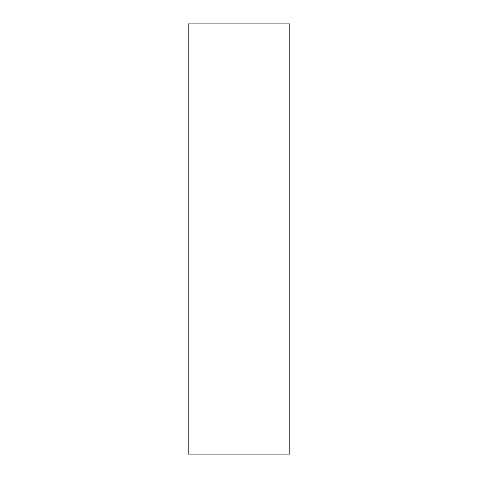 <?xml version="1.0" encoding="UTF-8"?>
<svg xmlns="http://www.w3.org/2000/svg" width="478" height="478" viewBox="0 0 478 478"><rect width="100%" height="100%" fill="white"/><g stroke="black" fill="none" stroke-linecap="round" stroke-linejoin="round"><path stroke-width="0.72" d="M289.811 239L289.811 23.9L188.189 23.9L188.189 454.1L289.811 454.1L289.811 239"/></g></svg>
